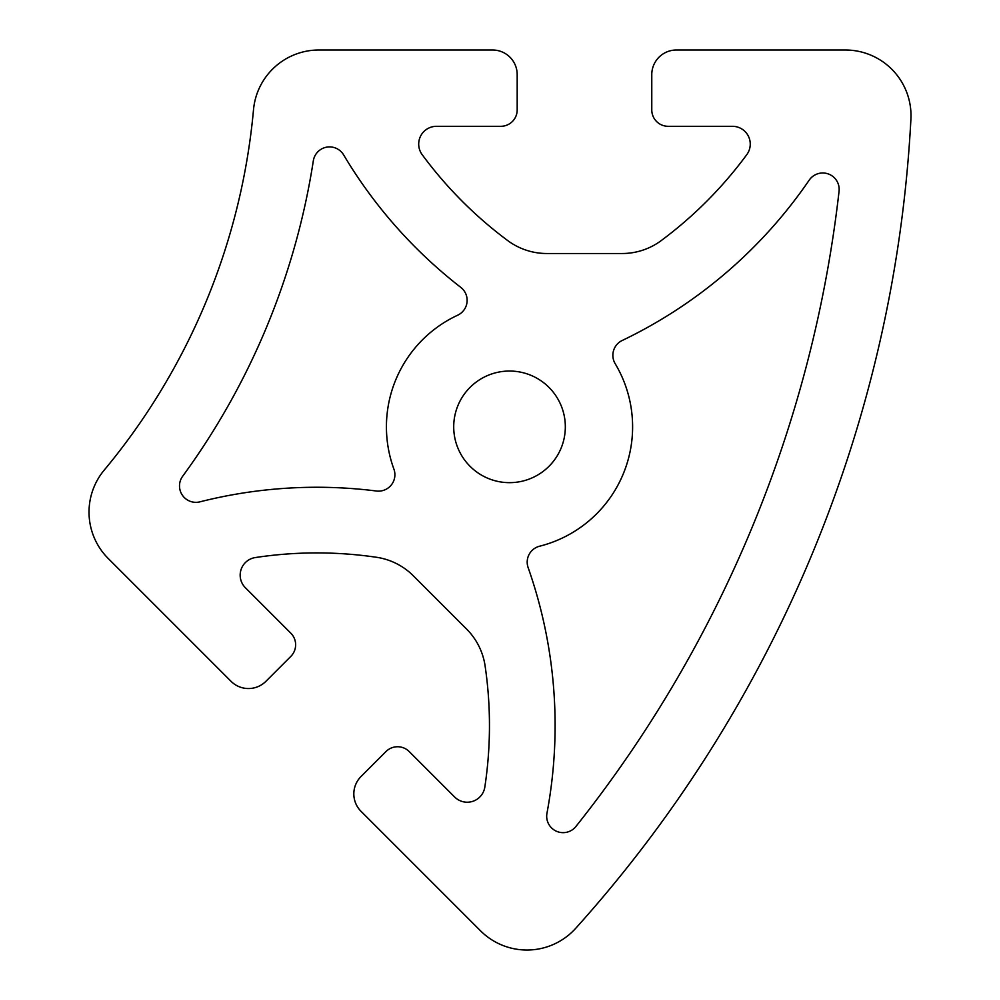 <?xml version="1.0" encoding="UTF-8"?>
<svg xmlns="http://www.w3.org/2000/svg" width="1000" height="1000" viewBox="0 0 1000 1000"><rect width="100%" height="100%" fill="white"/><g stroke="black" fill="none" stroke-linecap="round" stroke-linejoin="round"><path stroke-width="1.5" d="M615.188 363.713A123.1 123.1 0 0 1 539.6 546.213A16.413 16.413 0 0 0 528.125 567.575A475.962 475.962 0 0 1 546.962 813.225A16.413 16.413 0 0 0 575.938 826.462A1247.362 1247.362 0 0 0 839.062 191.25A16.413 16.413 0 0 0 809.212 180.125A475.962 475.962 0 0 1 622.188 340.5A16.413 16.413 0 0 0 615.188 363.713M393.9 469.1A123.1 123.1 0 0 1 457.638 315.225A16.413 16.413 0 0 0 460.788 287.375A475.962 475.962 0 0 1 343.65 154.925A16.413 16.413 0 0 0 313.325 160.8A722.15 722.15 0 0 1 182.662 476.25A16.413 16.413 0 0 0 199.95 501.838A475.962 475.962 0 0 1 376.425 491.012A16.413 16.413 0 0 0 393.9 469.1M492.562 50A24.625 24.625 0 0 1 517.188 74.625L517.188 109.9A16.413 16.413 0 0 1 500.775 126.312L436.5 126.312A17.788 17.788 0 0 0 422.175 154.662A410.312 410.312 0 0 0 507.663 240.538A65.65 65.65 0 0 0 546.85 253.512L622.112 253.512A65.65 65.65 0 0 0 661.3 240.538A410.312 410.312 0 0 0 746.775 154.662A17.788 17.788 0 0 0 732.463 126.312L668.188 126.312A16.413 16.413 0 0 1 651.775 109.9L651.775 74.625A24.625 24.625 0 0 1 676.388 50L845.35 50A65.65 65.65 0 0 1 910.913 119.1A1313.013 1313.013 0 0 1 575.737 928.288A65.65 65.65 0 0 1 480.513 930.8L361.037 811.325A24.625 24.625 0 0 1 361.037 776.5L385.988 751.55A16.413 16.413 0 0 1 409.2 751.55L454.65 797A17.788 17.788 0 0 0 484.825 787.087A410.312 410.312 0 0 0 485.1 665.913A65.65 65.65 0 0 0 466.575 629.038L413.35 575.812A65.65 65.65 0 0 0 376.463 557.275A410.312 410.312 0 0 0 255.287 557.562A17.788 17.788 0 0 0 245.375 587.725L290.825 633.175A16.413 16.413 0 0 1 290.825 656.388L265.875 681.338A24.625 24.625 0 0 1 231.062 681.338L108.25 558.525A65.65 65.65 0 0 1 104.225 470.1A656.5 656.5 0 0 0 253.512 109.688A65.65 65.65 0 0 1 318.888 50L492.562 50M453.713 426.85A55.8 55.8 0 0 0 537.425 475.175A55.8 55.8 0 0 0 537.425 378.525A55.8 55.8 0 0 0 453.713 426.85"/></g></svg>
